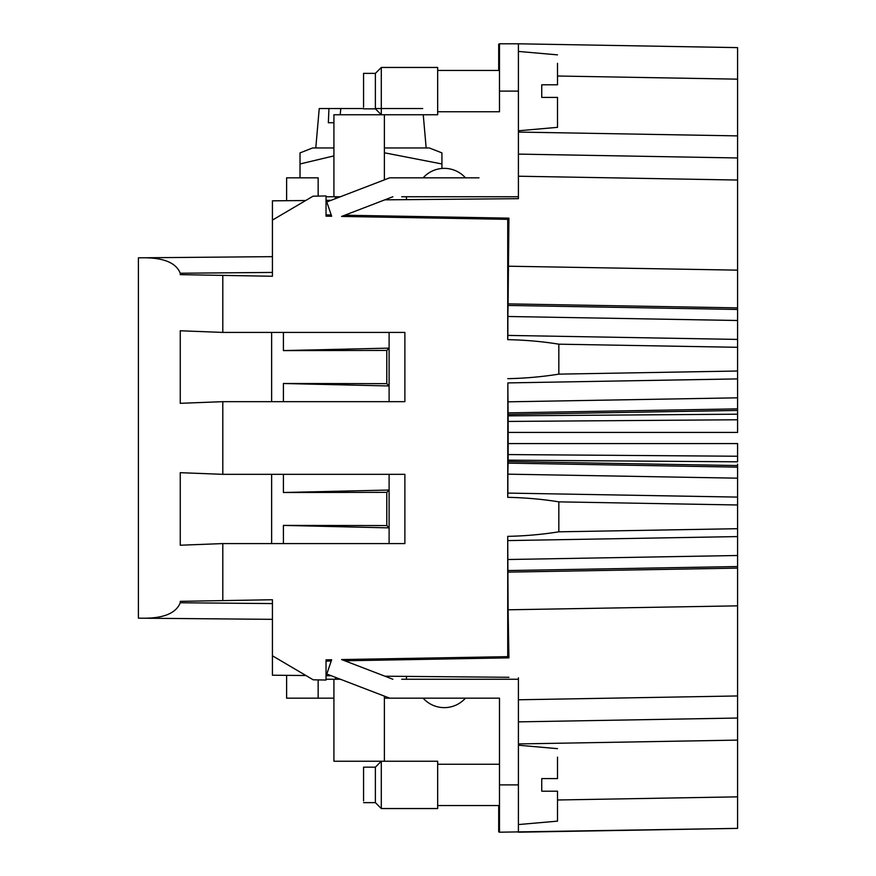 <?xml version="1.0" encoding="UTF-8"?>
<svg xmlns="http://www.w3.org/2000/svg" width="876" height="876" viewBox="0 0 876 876"><rect width="100%" height="100%" fill="white"/><g stroke="black" fill="none" stroke-linecap="round" stroke-linejoin="round"><path stroke-width="1.31" d="M518.406 198.195L518.406 196.75L401.723 196.75M340.403 196.75L326.036 196.75L326.036 214.883L331.216 214.97M333.92 196.75L333.92 114.756L384.378 114.756L384.378 179.876M507.872 316.488L507.872 335.409L737.581 339.417L737.581 320.496L507.872 316.488L508.058 305.45L737.581 309.458L508.058 305.45L508.923 218.146L507.719 219.339L341.585 216.438L392.864 196.75M508.945 198.753L518.406 198.677L518.406 196.75L518.406 198.677L384.816 199.838M499.484 111.602L499.484 43.8L518.406 43.8L518.406 196.75L518.406 176.218L737.581 180.04L737.581 320.496M272.425 200.823L272.425 220.106L305.658 200.527L272.425 200.823L286.616 200.703L286.616 177.828L318.152 177.828L318.152 196.104M331.128 200.308L326.036 200.352L331.128 200.308M344.772 215.211L508.923 218.146M518.406 196.75L518.406 194.91M518.406 161.02L518.406 154.11L737.581 157.965L737.581 180.04M518.406 154.132L518.406 176.218M498.696 44.139L499.484 44.128L498.696 44.139L498.696 70.452L437.671 70.452L437.671 67.452L381.301 67.452L381.301 114.756L437.671 114.756L437.671 67.452L381.301 67.452L381.301 108.536M737.581 657.975L737.581 653.025M272.425 256.657L138.397 257.829L138.397 618.171L143.401 618.215C163.801 618.303 176.087 613.145 180.259 602.765L180.259 601.352L222.8 600.607L222.8 543.58L180.259 545.233L180.259 472.679L222.8 474.332L222.8 401.668L180.259 403.321L180.259 330.767L222.8 332.42L222.8 275.392L180.259 274.648L180.259 273.235C176.131 262.877 163.845 257.73 143.401 257.785L272.425 256.657L272.425 272.425L180.259 273.235M737.581 465.999L737.581 468.331M508.332 432.426L737.581 432.426L737.581 419.768L508.146 421.433L508.146 454.567L737.581 456.232L737.581 443.574L508.332 443.574M508.146 454.567L508.08 463.13L737.581 467.138L737.581 464.116M518.406 133.13L518.406 75.336M518.406 132.068L737.581 135.889L737.581 157.965L737.581 47.622L518.406 43.8L737.581 47.622L737.581 49.165M499.484 111.756L437.671 111.756M499.484 70.452L437.671 70.452M143.401 618.215L272.425 619.343L143.401 618.215C163.801 618.303 176.087 613.145 180.259 602.765L272.425 603.575M272.425 599.742L222.8 600.607L272.425 599.742L272.425 675.221L272.425 655.785L313.225 679.82L326.036 680.039L326.036 659.836L331.654 659.737L326.792 674.027L389.7 698.172L499.484 698.172L499.484 764.398M437.671 764.244L499.484 764.244L437.671 764.244L437.671 761.244L384.378 761.244L384.378 698.172L389.7 698.172M333.92 698.172L286.616 698.172L286.616 675.352M478.986 698.172L499.484 698.172L499.484 832.2L498.696 831.861L498.696 805.548M518.406 743.855L518.406 832.2L518.406 679.25L401.723 679.25M340.403 679.25L333.92 679.25L333.92 761.244L384.378 761.244L384.378 696.124M318.152 679.896L318.152 698.172M392.864 679.25L341.585 659.562L507.719 656.661L507.719 536.353L508.102 609.795L737.581 605.853L737.581 566.542L508.058 570.55L737.581 566.542L737.581 568.119L508.102 572.127M465.452 698.172A28.382 28.382 90.2 0 1 423.141 698.172A28.382 28.382 -89.8 0 0 465.452 698.172M557.508 799.985L737.581 796.842L737.581 828.378L499.484 832.2M465.452 177.828A28.382 28.382 -89.9 0 0 423.141 177.828L423.141 177.828M478.986 177.828L389.7 177.828L326.792 201.973L331.654 216.262L326.036 216.164L326.036 195.961L313.039 196.191L272.425 220.106L272.425 276.258L222.8 275.392M384.378 152.785L441.931 163.965L441.931 152.895L429.317 147.956L384.378 147.956M333.92 147.956L312.633 147.956L315.787 147.956L319.236 108.536L328.949 108.536L328.347 122.728L333.504 122.728M300.019 153.147L300.019 163.965L333.92 155.906M441.931 153.147L441.931 162.509M300.019 177.828L300.019 159.618M437.671 114.756L423.25 114.756L426.163 147.956M737.581 796.842L737.581 718.035L518.406 721.868L518.406 714.98M518.406 743.932L737.581 740.111L737.581 695.96L737.581 718.035L518.406 721.868L518.406 677.805M737.581 347.301L737.581 339.417L507.872 335.409L507.719 339.647C525.753 340.041 542.802 341.552 558.833 344.18L737.581 347.301L737.581 378.903L507.839 382.911L508.146 421.433M737.581 426.108L737.581 378.903M507.839 382.911L507.719 497.327L507.839 493.089L737.581 497.097L737.581 478.176L507.872 474.168L507.872 493.089L737.581 497.097L737.581 536.583L507.839 540.591M737.581 566.542L737.581 536.583M331.248 675.735L326.036 675.692L326.036 679.25L333.92 679.25M404.876 332.42L404.876 401.668L404.876 332.42L222.8 332.42M404.876 474.332L404.876 543.58L404.876 474.332L222.8 474.332M283.408 543.58L283.408 525.403L386.787 525.556L386.787 492.356L283.408 492.509L283.408 474.332M283.408 525.403L389.108 527.878L386.787 525.556M389.108 543.58L389.108 490.034L386.787 492.356M389.108 474.332L389.108 490.034L283.408 492.509M283.408 401.668L283.408 383.491L386.787 383.644L386.787 350.444L283.408 350.597L283.408 332.42M283.408 383.491L389.108 385.966L386.787 383.644M389.108 401.668L389.108 348.122L386.787 350.444M389.108 332.42L389.108 348.122L283.408 350.597M363.562 802.635L375.388 802.635L381.301 808.548L381.301 761.244L381.301 808.548L437.671 808.548L437.671 761.244L381.301 761.244L375.388 767.157L375.388 802.635L381.301 808.548L437.671 808.548M499.484 805.548L437.671 805.548M498.696 830.317L498.696 831.861M340.227 114.756L340.797 108.536L328.949 108.536M557.508 84.797L541.74 84.797L557.508 84.797L557.508 63.335M541.74 778.589L557.508 778.589L541.74 778.589L541.74 791.203L557.508 791.203L541.74 791.203L557.508 791.203L557.508 821.14L518.406 824.568L518.406 832.2L737.581 828.378L737.581 826.835M381.301 761.244L375.388 767.157L363.562 767.157L363.562 800.883M541.74 84.797L541.74 97.411L557.508 97.411L541.74 97.411L557.508 97.411L557.508 127.348L518.406 130.776L518.406 51.432L557.508 54.859M422.714 108.536L375.388 108.536M363.562 108.536L340.797 108.536M557.508 778.589L557.508 757.127M363.562 108.843L375.388 108.843L375.388 73.365L363.562 73.365L363.562 107.091M518.406 815.282L518.406 745.224L557.508 748.652M271.637 332.42L271.637 401.668M271.637 474.332L271.637 543.58M305.932 675.516L272.425 675.221M507.872 474.168L508.08 463.13L737.581 467.138L737.581 478.176M508.102 609.795L508.923 657.854L507.719 656.661M507.719 497.327C525.753 497.721 542.802 499.232 558.833 501.86L558.833 531.82C542.124 534.491 525.085 536.002 507.719 536.353M737.581 449.859L737.581 461.805L508.102 460.152M737.581 408.862L508.058 412.87L737.581 408.862M558.833 344.18L558.833 374.14C542.124 376.811 525.085 378.322 507.719 378.673M508.058 305.45L737.581 309.458L737.581 307.881L508.102 303.873M737.581 399.336L737.581 388.298M737.581 487.702L737.581 476.664M737.581 605.853L737.581 695.96L518.406 699.782M508.923 657.854L344.772 660.789M331.216 661.03L326.036 661.117M508.945 677.29L384.936 676.206M375.388 73.365L381.301 67.452L375.388 73.365M507.719 219.339L507.719 339.647M441.931 163.965L441.931 168.466M375.388 108.843L381.301 114.756M222.8 401.668L404.876 401.668M222.8 543.58L404.876 543.58M737.581 385.276L737.581 388.331M487.658 198.94L406.453 199.651L406.453 196.75M737.581 222.975L737.581 218.025M557.508 76.015L737.581 79.158M518.406 784.896L499.484 784.896M508.102 266.205L737.581 270.147M737.581 397.824L507.872 401.832M737.581 410.439L508.102 414.447M737.581 414.195L508.102 415.848M737.581 465.561L508.102 461.553M737.581 555.504L507.872 559.512M558.833 531.82L737.581 528.699M558.833 501.86L737.581 504.981M558.833 374.14L737.581 371.019M499.484 91.104L518.406 91.104M518.406 43.8L737.581 47.622M335.497 196.75L335.497 198.633M312.633 147.956L300.019 152.895M335.497 679.25L335.497 677.367M406.453 679.25L406.453 676.392"/></g></svg>
